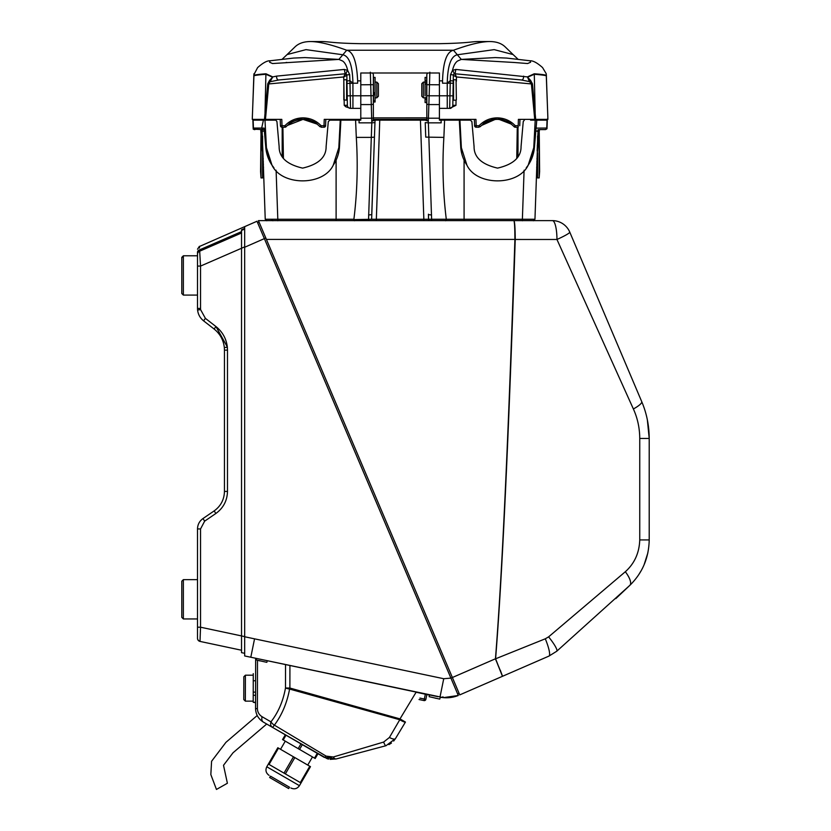 <?xml version="1.0" encoding="UTF-8"?>
<svg xmlns="http://www.w3.org/2000/svg" width="831" height="831" viewBox="0 0 831 831"><rect width="100%" height="100%" fill="white"/><g stroke="black" fill="none" stroke-linecap="round" stroke-linejoin="round"><path stroke-width="1.25" d="M241.53 231.62L199.606 249.851C199.336 245.176 199.336 245.176 199.606 249.851L200.541 266.076L197.508 266.065L197.508 254.234L197.508 296.999L197.508 295.088L183.36 295.088L181.792 293.52L181.792 257.361L181.792 293.52L183.36 295.088L183.36 255.782L181.792 257.87M197.581 309.953L197.508 308.426C197.633 313.495 199.658 317.639 203.585 320.839L214.118 329.024L203.585 320.839C200.094 318.034 198.1 314.398 197.581 309.953L200.603 309.662L205.402 318.366L203.585 320.839L206.337 322.979L203.585 320.839C199.658 317.639 197.633 313.495 197.508 308.426C197.633 313.495 199.658 317.639 203.585 320.839C199.658 317.639 197.633 313.495 197.508 308.426C197.633 313.495 199.658 317.639 203.585 320.839C199.658 317.639 197.633 313.495 197.508 308.426C197.633 313.495 199.658 317.639 203.585 320.839C199.658 317.639 197.633 313.495 197.508 308.426C197.633 313.495 199.658 317.639 203.585 320.839C199.658 317.639 197.633 313.495 197.508 308.426C197.633 313.495 199.658 317.639 203.585 320.839L206.337 322.979L203.585 320.839C199.658 317.639 197.633 313.495 197.508 308.426C197.633 313.495 199.658 317.639 203.585 320.839L206.337 322.979L203.585 320.839C199.658 317.639 197.633 313.495 197.508 308.426C197.633 313.495 199.658 317.639 203.585 320.839L206.337 322.979L203.585 320.839C199.658 317.639 197.633 313.495 197.508 308.426C197.633 313.495 199.658 317.639 203.585 320.839L206.337 322.979L203.585 320.839C199.658 317.639 197.633 313.495 197.508 308.426L197.508 266.065M181.792 257.361L183.36 255.782L197.508 255.782L197.508 252.271C197.508 248.209 197.508 248.209 197.508 252.271A3.147 2.566 180 0 1 199.606 249.851M241.53 232.992L199.398 251.315A3.147 3.147 0 0 0 197.508 254.203L197.508 252.271M439.994 697.116L443.733 678.719L450.921 678.117L458.297 695.485C452.355 697.843 446.257 698.393 439.994 697.116L443.64 697.666A0.789 0.789 0 0 1 442.933 696.742A0.789 0.789 0 0 0 443.64 697.666L244.678 655.95L244.678 226.645L199.409 246.506M199.45 247.223L199.492 248.043M224.453 350.131L224.328 347.535C223.456 339.972 220.049 333.802 214.118 329.024L215.946 326.552C222.573 331.891 226.375 338.788 227.351 347.244L227.486 350.142L224.453 350.131L224.453 491.422C224.214 499.587 220.797 506.079 214.19 510.888L202.982 518.544L214.19 510.888L215.852 513.496L204.655 521.151L202.982 518.544C199.461 521.11 197.633 524.569 197.508 528.921C197.633 524.569 199.461 521.11 202.982 518.544L206.94 515.843L202.982 518.544M197.508 630.469L197.508 638.198L197.508 627.197L200.541 627.208L200.001 641.407A3.147 3.147 0 0 1 197.508 638.333L197.508 638.198A3.147 3.106 0 0 0 199.991 641.231M197.508 627.197L197.508 528.921L200.541 528.942L200.541 627.208L241.53 635.923L241.53 230.426L244.678 229.055M244.678 226.645L256.997 221.243L264.362 238.611L257.6 222.677L259.043 222.064L266.419 239.421L258.431 220.62L513.932 220.62C514.524 221.732 514.856 227.995 514.908 239.421L515.21 235.62M265.806 237.978L264.362 238.59L450.921 678.117L452.376 677.514L459.138 693.438L452.376 677.514L495.453 658.786L502.464 676.309L459.751 694.882L266.419 239.421L514.908 239.421L514.846 232.67M457.684 694.051L459.138 693.438M244.678 636.764L254.546 638.842L250.806 657.238L252.676 657.633M258.358 658.838L437.844 696.658M441.448 697.386L442.092 697.479M443.37 697.635L458.297 695.485L457.933 694.623M244.678 653.311L241.53 652.647L241.53 635.944L244.678 636.619M241.53 230.426L241.53 229.772L241.53 230.426M241.53 229.772L244.678 228.4M241.53 650.237L200.001 641.407A3.147 3.147 0 0 1 197.508 638.333M241.53 248.261L200.541 266.076L200.541 308.436L197.508 308.426C197.633 313.495 199.658 317.639 203.585 320.839L206.337 322.979M426.885 694.529L425.856 699.37L424.319 699.037L423.997 700.575L419.032 699.525M425.856 699.37A1.569 1.569 0 0 1 423.997 700.575A1.569 1.569 0 0 0 425.856 699.37M459.751 694.882L502.464 676.309L495.588 658.796L545.292 638.8L548.605 636.858L625.327 571.738C634.479 563.532 639.288 552.937 639.745 539.932L639.745 438.456C639.683 427.996 637.554 418.17 633.378 408.977L556.957 239.484A18.864 1.828 -23 0 0 569.765 232.109L641.709 401.602C646.653 413.236 649.156 425.514 649.208 438.456L647.339 419.759M538.436 220.62L552.397 220.62A18.864 4.55 90 0 1 556.957 239.484L514.908 239.473C508.437 437.542 501.955 577.316 495.453 658.786L495.588 658.796C502.153 577.327 508.697 437.553 515.23 239.484L515.241 239.421C515.158 227.995 514.732 221.732 513.932 220.62L552.397 220.62A18.864 18.864 0 0 1 569.765 232.109L641.709 401.602A18.864 3.926 -23 0 1 633.378 408.977M639.745 438.456L649.208 438.456L649.208 539.932C648.834 557.944 642.363 573.089 629.815 585.367L632.422 582.708M638.592 574.907L641.262 570.544M644.077 564.82L647.868 552.875M615.792 598.621L629.815 585.367L556.749 651.234L548.948 656.095L556.749 651.234A18.864 3.127 49.7 0 0 548.605 636.858L625.327 571.738A18.864 6.513 46.2 0 1 629.815 585.367M495.525 659.17L496.543 661.518M498.839 666.929L502.433 676.019M502.464 676.309L548.948 656.095L502.464 676.309M545.292 638.8A18.864 3.563 66.5 0 1 548.948 656.095M277.814 220.62L272.246 220.62M266.117 220.62L258.431 220.62M514.836 232.213L514.721 228.359M514.69 227.59L514.607 225.772M514.514 224.349L514.181 221.243M279.039 220.62L521.151 220.62M515.012 228.961L514.991 228.359M495.827 659.565L496.73 661.663M500.293 670.191L502.454 676.05M515.23 239.484C508.697 437.553 502.153 577.327 495.588 658.796M289.926 665.486L289.884 688.037L400.002 718.898L416.092 692.233L424.859 694.093A0.789 0.789 0 0 0 425.368 694.03A0.789 0.789 0 0 1 424.859 694.093L429.492 695.08L424.89 693.937M257.485 660.365L257.402 708.542L255.564 708.708C255.834 714.535 258.451 719.002 263.396 722.108C258.368 718.95 255.761 714.4 255.553 708.479L255.647 658.266M331.496 674.253L417.744 692.42M389.427 737.461A6.284 2.119 31.1 0 0 395.452 738.624L405.445 722.056A6.284 0.956 -148.9 0 1 399.773 719.75L289.593 689.055C286.996 702.974 281.927 715.003 274.365 725.141L326.116 756.106L333.293 756.989L383.662 742.052L389.427 737.461L399.773 719.75L289.354 688.982M289.635 687.964L400.002 718.898L405.445 722.056L395.452 738.624L386.031 745.698L336.171 758.963L386.031 745.698A6.284 1.433 75.1 0 1 383.662 742.052M333.293 756.989A6.284 2.784 75.1 0 0 336.171 758.963L324.246 757.373L263.396 722.108A6.284 4.093 120.1 0 1 262.097 716.727L270.948 721.848A6.284 4.093 120.1 0 0 272.246 727.229L327.165 758.693M388.898 744.628L391.443 743.07M393.665 741.034L395.452 738.624M345.166 756.574L339.754 758.007L345.166 756.574M317.961 753.727L318.647 754.133L317.961 753.727L315.198 758.495L314.513 758.101L282.55 739.569L285.313 734.812M327.196 758.703L328.577 759.087M330.115 759.368L336.171 758.963M326.116 756.106A6.284 1.33 120.1 0 1 324.246 757.373M285.532 664.561L285.49 687.995A6.284 1.153 10 0 0 289.593 689.055L289.884 688.037L285.49 687.995C283.142 701.115 278.292 712.396 270.948 721.848A6.284 3.334 38 0 0 274.365 725.141A6.284 0.935 120.1 0 1 272.246 727.229M331.559 757.321L329.72 757.321M329.138 757.238L327.435 756.75M440.856 697.489L440.17 697.344L440.856 697.489A0.789 0.789 0 0 0 441.417 697.375A0.789 0.789 0 0 1 440.856 697.489M424.859 694.093A0.789 0.789 0 0 0 425.368 694.03A0.789 0.779 102 0 1 424.89 694.103M245.353 701.135L243.784 699.567L243.795 692.535L243.826 676.766L245.394 675.198L245.353 701.135L253.216 701.156M255.564 702.278L253.206 702.278L253.247 680.755L255.605 680.766M255.584 692.14L253.226 692.13L253.226 695.298L255.584 695.298M255.564 702.725L253.206 702.278M253.247 680.755L253.258 673.64L253.247 680.755M289.375 787.134L270.439 776.154L269.649 777.515L288.689 788.557L289.479 787.196L270.532 776.216M300.323 782.584L301.009 782.979L310.472 766.649L309.786 766.255L300.323 782.584L285.365 773.91L294.828 757.581L309.786 766.255M294.828 757.581L293.468 756.802L284.005 773.121L285.365 773.91M284.005 773.121L269.047 764.447L278.499 748.129L293.468 756.802M301.009 782.979L299.43 785.69C297.197 788.816 294.33 789.575 290.84 787.985C294.33 789.575 297.197 788.816 299.43 785.69L266.782 766.774L277.824 747.734L268.361 764.053L269.047 764.447M278.499 748.129L277.824 747.734M266.709 724.019L233.012 752.793L223.508 765.289L227.393 783.249L216.455 789.45L210.835 774.565L211.583 761.279L225.928 742.343L257.205 715.512M181.792 617.34L181.792 581.212L183.36 579.643L183.36 618.95L181.792 617.34M436.389 698.393L435.153 698.133M260.061 660.915L258.856 660.655M459.314 120.152L459.927 120.152L461.371 147.689L466.929 165.172A36.948 36.948 0 0 1 460.758 147.741L459.314 120.152L441.074 120.152L441.168 122.843L428.37 122.843L431.663 220.62M461.371 147.689L460.758 147.741L461.88 154.078M368.517 220.62L371.301 137.395L374.449 137.115L371.634 219.259L446.299 219.259C442.965 192.47 442.154 165.192 443.879 137.395L425.742 137.115L425.233 122.614L428.37 122.843L428.287 121.17L425.15 120.152L428.339 120.152M340.876 120.152L339.422 147.741A36.948 36.948 0 0 1 333.252 165.172L338.819 147.689L340.263 120.152L355.585 120.152L356.302 137.395L371.301 137.395L371.81 122.843L374.958 122.614L374.449 137.115M266.803 220.776L265.234 219.259L277.803 219.259L265.234 219.259L262.118 130.176L265.234 219.259L266.803 220.776M272.88 220.776L271.425 219.259M261.827 147.056L262.97 154.441L260.737 129.594L261.827 147.056M273.939 167.81L272.111 165.359M272.038 165.255L265.816 147.741L264.102 128.109L261.692 128.109L262.866 129.584L253.237 129.179M359.117 120.225L359.023 122.843L371.81 122.843L370.335 72.204M373.368 75.008L373.368 84.689L360.789 84.783L360.789 118.199L371.748 118.199A3.147 2.192 178 0 0 373.368 117.867L373.368 74.53A3.147 3.147 0 0 0 372.413 72.993M371.893 121.17L375.041 120.163L374.958 122.614M355.585 120.152L360.789 120.152L360.789 118.199M371.841 120.152L375.041 120.152L373.368 120.152L373.368 117.867L426.822 117.857L426.822 120.152L379.757 120.152L376.298 220.62M373.368 87.671L373.368 103.968A3.147 2.192 178 0 1 371.27 104.571L360.789 104.571M379.757 120.152L375.041 120.152L371.758 214.211A3.147 0.769 2 0 1 368.611 214.876M277.814 220.776L277.803 219.259L336.108 219.259L336.108 160.134M276.1 170.241L277.803 219.259M336.108 220.62L336.108 219.259L353.892 219.259C357.226 192.491 358.036 165.203 356.302 137.395M338.819 147.689L339.422 147.741L338.31 154.078M337.116 120.152L329.865 120.152L328.297 121.596L326.116 146.578C326.24 157.277 318.408 164.455 302.619 168.111C286.83 164.455 278.998 157.277 279.133 146.578L276.941 121.596L275.341 119.373M253.216 128.805L253.237 128.067L261.692 128.067L263.406 120.152L275.373 120.152L268.133 120.152M253.237 129.221L252.956 120.152L263.406 120.152M252.956 120.152L253.237 128.099M326.116 146.578C326.24 157.277 318.408 164.455 302.619 168.111C286.83 164.455 278.998 157.277 279.133 146.578M425.233 122.614L425.742 137.115M429.43 220.62A1.569 1.558 90 0 1 428.557 219.259L428.432 214.211A3.147 0.769 -2 0 0 431.569 214.876M426.822 75.008L426.822 117.867A3.147 2.192 2 0 0 428.432 118.199L428.287 121.17M429.856 72.204L429.139 95.794L426.822 95.71L426.822 97.829L426.822 80.763M426.822 80.306L426.822 75.33M426.822 74.53A3.147 3.147 0 0 1 427.778 72.993M439.402 118.199L439.402 95.794L429.139 95.794L428.432 118.199L439.402 118.199L439.402 120.152L441.074 120.225M450.579 108.362L439.402 108.362L439.402 95.794L447.255 95.794L447.255 108.362L449.675 108.362A3.147 3.147 0 0 0 452.812 105.277L455.959 105.329L449.675 108.362L450.225 83.214L442.539 83.214L442.539 80.856C443.131 61.91 446.777 51.709 453.466 50.244C469.224 44.5 481.263 41.602 489.594 41.55L480.432 41.55C471.489 41.311 471.073 43.108 439.402 43.679L360.789 43.679C330.686 43.202 328.484 41.301 319.748 41.55L310.597 41.55C318.927 41.602 330.967 44.5 346.714 50.244C353.133 51.48 356.769 61.681 357.642 80.856L357.642 83.214L352.926 83.214L352.926 95.794L360.789 95.794L360.789 72.993L439.402 72.993L439.402 95.794L439.402 84.783L426.822 84.689M443.879 137.395L444.595 120.152M524.091 170.241L522.377 219.259L534.956 219.259L538.062 130.176L534.956 219.259L533.388 220.776L534.956 219.259L537.221 154.441L539.444 129.594L537.221 154.441L538.062 130.176M466.929 165.172C476.765 186.092 518.367 186.092 528.194 165.172L533.762 147.689L535.206 120.152L536.784 120.152L536.088 128.119L546.943 128.067L547.338 119.02M526.252 167.81L528.08 165.359M528.142 165.255L534.375 147.741A36.948 36.948 0 0 1 528.194 165.172M524.839 119.373L523.239 121.596L521.058 146.578C521.182 157.277 513.35 164.455 497.561 168.111C481.772 164.455 473.94 157.277 474.075 146.578L471.883 121.596L470.325 120.152L459.927 120.152L470.325 120.152M536.784 120.152L547.224 120.152M545.489 129.584L546.964 128.805M547.037 120.152L546.767 128.067A1.569 1.569 90 0 1 545.198 129.584L539.537 129.594M538.041 131.038L537.148 150.816M539.61 129.584A1.569 1.569 0 0 0 538.031 131.111M538.083 129.584L537.709 131.558M537.304 145.311L537.46 147.669M536.961 161.816L536.878 164.174L536.961 161.816M536.088 128.119L534.375 147.741L533.762 147.689M535.206 120.152L530.583 120.152M471.883 121.596L474.075 146.578C473.94 157.277 481.772 164.455 497.561 168.111C513.35 164.455 521.182 157.277 521.058 146.578L523.239 121.596M329.865 120.152L340.263 120.152M264.985 120.152L266.429 147.689L271.986 165.172A36.948 36.948 0 0 1 265.816 147.741L266.429 147.689M333.252 165.172C323.415 186.092 281.823 186.092 271.986 165.172M264.227 129.584L260.643 129.594M254.182 129.584L254.992 129.584A1.569 1.569 -90 0 1 253.424 128.067L253.143 120.152M260.737 129.594L262.149 131.038M262.149 131.111L262.97 154.441L262.149 131.111A1.569 1.569 0 0 0 260.581 129.584M265.234 219.259L262.606 144.241M262.648 145.311L262.731 147.669L262.648 145.311M262.845 150.816L263.115 158.669L262.845 150.816M263.23 161.816L263.302 164.174L263.23 161.816M262.097 129.584L262.17 131.558M446.309 219.602L445.603 220.776M420.434 120.152L423.893 220.62M354.577 220.776L353.881 219.602L371.634 219.259M518.004 156.29L518.004 127.226M517.277 127.226L516.768 158.212M283.423 158.212L282.904 127.226M282.187 156.29L282.187 127.226M456.375 99.876L456.063 79.755L456.375 99.876M455.959 105.329L456.042 100.187L453.549 100.187L453.549 79.755L456.063 79.755M423.363 82.113L423.363 97.829L421.784 96.261L421.784 83.682L423.363 82.113L425.088 82.113M423.363 97.829L425.088 97.829M426.667 99.18L425.088 99.18L425.088 102.545L426.667 102.545L426.667 84.076L425.088 84.076L425.088 82.362L425.088 95.866M373.368 92.854L373.368 92.272M373.368 84.689L373.368 87.089M344.127 79.755L346.641 79.755L346.641 100.187L343.816 99.876L343.816 80.067L344.231 105.329L347.368 105.277L346.849 75.32L345.135 73.782L344.366 69.43L347.67 70.386C346.631 65.794 344.958 62.678 342.642 61.027L338.892 59.406L304.925 57.588L293.644 58.066L270.065 60.788L269.608 62.242L272.516 63.54L338.892 59.406L342.85 54.773L305.985 49.631L287.079 54.576L294.828 47.066C298.558 43.378 303.814 41.54 310.597 41.55M376.827 82.113L378.396 83.682L378.396 96.261L376.827 97.829L376.827 82.113L375.093 82.113M376.827 97.829L375.093 97.829L375.093 77.397L373.524 77.397L373.524 93.508L375.093 93.508M539.246 132.835L539.62 171.643L539.153 177.927L539.153 134.383M537.574 152.883L537.574 177.927L539.153 177.927M537.574 136.107L537.574 144.241M262.606 164.174L263.437 164.174M262.606 167.322L263.541 167.322M262.606 161.816L263.365 161.816L262.606 161.816M262.606 158.669L263.271 158.669M260.57 171.643L261.038 131.558L261.038 177.927L260.57 171.643M261.038 177.927L262.606 177.927L262.606 136.107M262.482 131.558L261.038 131.558M489.594 41.55C496.367 41.54 501.623 43.378 505.362 47.066L513.101 54.576L494.196 49.631L457.341 54.773L461.298 59.406L495.266 57.588L506.546 58.066L530.116 60.788L530.583 62.242L527.633 63.54M450.257 80.69L453.238 80.991L453.196 83.266L450.225 83.214L450.257 80.69L447.255 83.214C447.629 65.587 450.984 56.103 457.341 54.773L453.466 50.244L346.714 50.244L342.85 54.773C349.207 56.103 352.562 65.587 352.926 83.214L349.934 80.69L350.516 108.362L345.831 106.804L344.231 105.329M373.368 95.71L360.789 95.794L360.789 108.362L350.516 108.362A3.147 3.147 0 0 1 347.368 105.277M286.072 62.481L286.799 62.418M547.868 118.189L547.795 115.8M252.323 118.189L252.385 115.8M253.85 75.081L253.912 74.167L253.85 75.081A1.569 1.569 172.3 0 1 253.954 74.582L253.954 74.634A1.569 1.569 171.4 0 0 253.86 75.133L253.85 75.081M270.065 60.788C267.052 60.611 262.897 62.886 257.62 67.591L253.954 74.582M450.309 80.68L450.537 74.634L452.511 70.386C453.56 65.794 455.232 62.678 457.549 61.027L461.298 59.406L514.025 62.47M547.816 116.288L546.237 74.582A1.569 1.569 7.7 0 1 546.331 75.081L547.909 119.373L534.728 119.373L531.414 83.941L532.453 83.827L535.694 119.373M546.279 74.167L546.331 75.081L546.279 74.167M455.824 69.43L455.056 73.782L454.017 74.063A3.147 0.883 55.3 0 0 454.09 73.232L453.487 71.83A3.147 0.883 55.3 0 0 452.511 70.386L455.824 69.43L527.405 76.909L534.229 73.782C550.932 74.987 545.146 76.161 546.227 74.634L546.237 74.582M523.623 76.13A3.147 1.579 95.3 0 1 521.743 79.994L455.056 73.782L456.448 76.961L453.331 75.32L453.238 80.991M546.227 74.634A1.569 1.569 8.6 0 1 546.331 75.133C545.229 76.608 551.046 75.548 534.291 74.281L527.602 77.19L530.635 80.451L532.453 83.827M456.375 81.261L456.448 76.961L531.414 83.941L529.503 81.615L521.224 79.942M530.635 80.451A1.569 0.821 -47.9 0 1 529.503 81.615L527.405 76.909A1.569 0.841 43.7 0 1 527.602 77.19M454.017 74.063L453.331 75.32A1.569 1.569 0 0 1 455.056 73.782A1.569 1.569 -84.7 0 0 453.342 75.32M450.537 74.634A3.147 0.654 1 0 1 453.331 75.32L452.822 104.81M454.09 73.232L454.006 74.063M452.521 70.406L453.487 71.83M453.196 83.266L452.978 95.845L447.255 95.794L447.255 83.214M439.402 119.373L475.945 119.373L476.173 125.71L474.594 125.71L474.376 119.373M518.18 127.226L515.272 127.226L518.18 127.226L518.399 119.373L534.728 119.373M497.177 119.373C490.508 119.487 484.857 121.949 480.225 126.728L479.072 125.71C484.026 120.599 490.061 117.981 497.177 117.857C504.282 117.981 510.317 120.599 515.272 125.71L514.119 126.728C509.486 121.949 503.835 119.487 497.177 119.373L497.229 119.373M481.492 125.471L495.058 119.467M499.286 119.467L511.148 124.058M512.488 123.154L497.177 117.857L481.855 123.154M514.119 126.728A1.569 1.569 0 0 0 515.272 127.226L515.272 125.71L518.18 125.71M476.173 127.226L479.072 127.226L479.072 125.71L476.173 125.71L476.173 127.226A1.569 1.569 0 0 1 474.594 125.71M426.822 119.373L373.368 119.373M253.954 74.634C255.055 76.161 249.258 74.987 265.962 73.782L272.786 76.909L268.766 83.941L265.453 119.373L281.792 119.373L282.01 125.71L280.442 125.71L280.224 119.373M265.453 119.373L252.312 119.373M519.749 125.71L519.967 119.373L519.749 125.71M343.816 81.261L343.733 76.961L345.135 73.782A1.569 1.569 0 0 1 346.849 75.32L343.733 76.961L268.766 83.941L267.738 83.827L269.545 80.451L272.589 77.19L265.899 74.281C249.134 75.538 254.961 76.618 253.86 75.133L253.85 75.33M264.487 119.373L267.738 83.827M345.135 73.782L278.447 79.994A3.147 1.579 -95.3 0 1 276.557 76.13L272.786 76.909A1.569 0.841 136.3 0 0 272.589 77.19M278.956 79.942L270.677 81.615A1.569 0.821 -132.1 0 1 269.545 80.451M276.557 76.13L344.366 69.43M346.101 73.232L346.174 74.063A3.147 0.883 -55.3 0 1 346.101 73.232L346.704 71.83A3.147 0.883 -55.3 0 1 347.67 70.386L349.654 74.634L349.934 80.69M349.654 74.634A3.147 0.654 -1 0 0 346.849 75.32L346.953 80.991L349.882 80.68M352.926 83.214L346.994 83.464L347.213 95.845L352.926 95.794L352.926 108.362L350.516 108.362M280.442 125.71A1.569 1.569 0 0 0 282.01 127.226A1.569 1.569 0 0 1 280.442 125.71M284.919 127.226L282.01 127.226L284.919 127.226A1.569 1.569 0 0 0 286.072 126.728A1.569 1.569 0 0 1 284.919 127.226L284.919 125.71C289.863 120.599 295.898 117.981 303.014 117.857C310.129 117.981 316.164 120.599 321.109 125.71L324.017 125.71L324.235 119.373L360.789 119.373M287.339 125.471L303.003 119.373L316.985 124.058M325.814 119.373L325.586 125.71A1.569 1.569 0 0 1 324.017 127.226L321.109 127.226L321.109 125.71L319.966 126.728C315.323 121.949 309.672 119.487 303.014 119.373C296.355 119.487 290.705 121.949 286.072 126.728L284.919 125.71L282.01 125.71L282.01 127.226M318.325 123.154L303.014 117.857L287.703 123.154M253.86 75.133L252.281 119.373M265.962 73.782A1.569 1.028 89.9 0 0 265.899 74.281L265.006 113.037M346.704 71.83L347.659 70.406M325.586 125.71L324.017 125.71L324.017 127.226A1.569 1.569 0 0 0 325.586 125.71M375.093 94.817L373.524 94.817L373.524 93.508M375.093 101.995L373.524 101.995L373.524 100.863L375.093 100.863L375.093 101.995L375.093 97.829M373.524 94.817L373.524 100.863M426.667 77.397L425.088 77.397L425.088 82.362L426.667 82.362L426.667 77.397M425.088 99.18L425.088 97.591L426.667 97.591M426.667 84.076L426.667 82.362M200.541 308.436L200.603 309.662M197.508 254.234A3.147 3.137 0 0 1 199.398 251.357M227.486 350.131L227.351 347.244L224.328 347.535M227.486 350.142L227.486 491.433L224.453 491.422M227.486 491.433C227.216 500.688 223.342 508.042 215.852 513.496M204.655 521.151L200.541 528.942M205.402 318.366L215.946 326.552L227.32 346.953M442.933 696.742A0.789 0.789 0 0 0 443.64 697.666M254.546 638.842L443.733 678.719M264.362 238.611L244.678 247.243M244.678 246.859L241.53 248.23M419.894 698.102L424.319 699.037L425.347 694.197M639.745 539.932L649.208 539.932M257.402 708.542C257.517 712.105 259.085 714.826 262.097 716.727M400.002 718.898L399.773 719.75M283.236 739.964L285.999 735.206M300.957 743.88L298.194 748.638M299.555 749.427L302.318 744.669M317.276 753.333L314.513 758.101M429.523 694.913L429.149 696.69L439.724 699.1L440.295 697.178M256.467 658.432L256.145 659.918L266.73 662.328M446.299 219.259L464.082 219.259L464.082 160.134M264.362 131.111L262.471 131.111M426.822 103.968A3.147 2.192 2 0 0 428.91 104.571L439.402 104.571M464.082 220.62L464.082 219.259L522.377 219.259L522.377 220.776M547.006 128.639L547.328 119.373M537.719 131.111L535.829 131.111M357.642 80.856L360.789 80.856M439.402 80.856L442.539 80.856M534.229 73.782A1.569 1.028 90.1 0 1 534.291 74.281L535.174 113.037M345.831 106.804A3.147 1.402 -90 0 1 345.634 105.34M373.524 92.771L375.093 92.771M426.667 80.763L425.088 80.763M199.398 246.329L197.508 249.217L199.398 246.329M245.394 675.198L253.258 675.208M266.782 766.774C265.193 770.264 265.962 773.131 269.078 775.365C265.962 773.131 265.193 770.264 266.782 766.774M280.546 749.302L285.272 741.148M307.75 765.071L312.477 756.916M197.508 618.95L183.36 618.95L181.792 617.371M197.508 579.643L183.36 579.643L181.792 581.212M267.229 660.707L266.917 662.214M253.175 128.597L252.884 120.152M537.574 158.669L536.909 158.669M537.574 164.174L536.743 164.174M537.574 167.322L536.649 167.322M537.574 161.816L536.816 161.816M282.062 59.333L287.079 54.576M252.375 116.288L254.016 73.647M518.129 59.333L513.101 54.576M527.664 63.54L513.392 62.418M530.116 60.788C533.138 60.611 537.293 62.886 542.57 67.591L546.175 73.647"/></g></svg>
